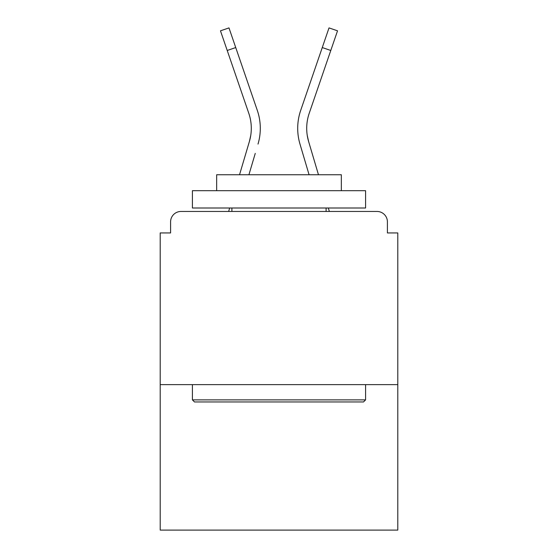 <?xml version="1.0" encoding="UTF-8"?>
<svg xmlns="http://www.w3.org/2000/svg" width="558" height="558" viewBox="0 0 558 558"><rect width="100%" height="100%" fill="white"/><g stroke="black" fill="none" stroke-linecap="round" stroke-linejoin="round"><path stroke-width="0.84" d="M387.405 232.937L387.405 221.854L387.405 232.937L397.798 232.937L397.798 530.1L160.202 530.1L160.202 232.937L170.595 232.937L170.595 221.854L170.595 232.937M397.798 384.636L160.202 384.636M387.405 221.854A10.393 10.393 0 0 0 377.013 211.461L180.987 211.461A10.393 10.393 0 0 0 170.595 221.854M377.013 211.461L333.028 211.461L377.013 211.461M224.972 211.461L180.987 211.461L224.972 211.461M250.744 135.441L249.377 141.537L250.744 135.441M248.924 174.752L255.257 153.394M246.622 150.834L239.528 174.752L246.622 150.834M229.666 208.001L228.641 211.461M307.256 135.441L308.623 141.537L307.256 135.441M302.743 153.394L299.988 144.097A55.416 55.416 0 0 1 300.706 110.344L329.018 27.9L337.534 30.823L309.223 113.267A46.412 46.412 0 0 0 308.623 141.537L318.472 174.752M328.334 208.001L329.359 211.461M363.509 401.955L194.491 401.955L192.412 399.877L365.588 399.877L363.509 401.955M192.412 190.683L365.588 190.683L365.588 208.001L192.412 208.001L192.412 190.683M341.343 190.683L341.343 174.752L216.657 174.752L216.657 190.683M192.412 384.636L192.412 399.877M365.588 384.636L365.588 399.877M231.898 208.001L231.898 211.461M326.102 208.001L326.102 211.461M309.223 113.267A46.412 46.412 0 0 0 306.705 128.34A46.412 46.412 0 0 1 309.223 113.267A46.412 46.412 0 0 0 306.705 128.34A46.412 46.412 0 0 1 309.223 113.267A46.412 46.412 0 0 0 306.705 128.34A46.412 46.412 0 0 1 309.223 113.267A46.412 46.412 0 0 0 306.705 128.34A46.412 46.412 0 0 1 309.223 113.267A46.412 46.412 0 0 0 306.705 128.34A46.412 46.412 0 0 1 309.223 113.267A46.412 46.412 0 0 0 306.705 128.34A46.412 46.412 0 0 1 309.223 113.267A46.412 46.412 0 0 0 306.705 128.34A46.412 46.412 0 0 1 309.223 113.267A46.412 46.412 0 0 0 306.705 128.34M227.218 50.478L220.466 30.823L228.982 27.9L235.734 47.556L227.218 50.478L248.777 113.267A46.412 46.412 0 0 1 249.377 141.537L239.528 174.752M258.012 144.097A55.416 55.416 0 0 0 257.294 110.344L235.734 47.556M257.294 110.344L247.654 82.277M248.777 113.267A46.412 46.412 0 0 1 251.295 128.34M309.076 174.752L299.988 144.097M300.706 110.344L310.346 82.277M330.782 50.478L322.266 47.556"/></g></svg>
